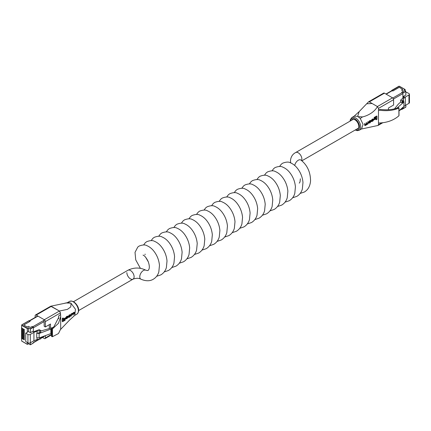 <?xml version="1.0" encoding="UTF-8"?>
<svg xmlns="http://www.w3.org/2000/svg" width="431" height="431" viewBox="0 0 431 431"><rect width="100%" height="100%" fill="white"/><g stroke="black" fill="none" stroke-linecap="round" stroke-linejoin="round"><path stroke-width="0.65" d="M143.173 255.184C142.472 255.012 144.859 254.732 148.167 261.477C149.374 264.801 149.627 267.398 148.937 269.267L148.172 270.356C148.075 270.657 147.262 270.593 145.737 270.156A5.129 2.963 120 0 0 143.399 270.523A5.129 2.963 120 0 0 139.773 276.799A5.129 2.963 120 0 0 140.84 279.148C138.809 278.017 136.212 278.017 133.05 279.148A5.129 2.963 60 0 0 133.836 275.037A5.129 2.963 60 0 0 130.485 270.523A5.129 2.963 60 0 0 127.921 270.264A5.129 2.963 60 0 1 131.87 271.638A5.129 2.963 60 0 1 134.111 276.799A5.129 2.963 60 0 1 133.05 279.148A5.129 2.963 60 0 1 129.095 277.774A5.129 2.963 60 0 1 126.859 272.613M140.84 279.148A5.129 2.963 120 0 0 140.964 279.213C145.818 281.26 149.929 281.265 153.301 279.234C156.044 277.564 157.881 275.129 158.823 271.929L159.459 265.334C158.991 260.286 157.256 255.734 154.26 251.677C152.148 248.827 149.697 246.823 146.901 245.67C145.22 244.609 142.639 244.733 139.17 246.036L137.775 247.06L135.016 252.377L135.743 259.893L140.404 268.324M301.878 159.071A5.129 2.963 -120 0 0 299.637 153.91A5.129 2.963 -120 0 0 295.688 152.536A5.129 2.963 60 0 1 298.252 152.79A5.129 2.963 60 0 1 301.581 160.553A5.129 2.963 -120 0 0 301.878 159.071M300.154 193.433L304.372 192.016C308.073 189.812 310.131 186.084 310.557 180.837C310.449 172.023 307.244 165.105 300.951 160.079A5.129 2.963 120 0 0 300.816 159.993A5.129 2.963 120 0 0 298.252 160.246A5.129 2.963 120 0 0 294.729 165.493M21.798 337.882L21.674 338.303L24.395 339.87L24.395 339.38L21.674 337.812L21.674 337.462M21.798 336.487L21.674 336.907L24.395 338.475L24.395 337.985L21.674 336.417L21.674 336.067M21.798 335.092L21.674 335.512L24.395 337.08L24.395 336.589L21.674 335.022L21.674 334.671M21.798 333.696L21.674 334.117L24.395 335.684L24.395 335.194L21.674 333.626L21.674 333.276M21.798 332.301L21.674 332.721L24.395 334.289L24.395 333.799L21.674 332.231L21.674 331.881M21.798 330.906L21.674 331.32L24.395 332.894L24.395 332.403L21.674 330.836L21.674 330.485M21.798 329.51L21.674 329.925L24.395 331.498L24.395 331.008L21.674 329.44L21.674 329.09M21.798 328.115L21.674 328.53L24.395 330.103L24.395 329.613L21.674 328.045L21.674 327.695M28.925 320.788L30.116 321.3L23.753 324.974L27.304 327.027L28.489 326.337L30.412 327.447L32.196 326.418L33.386 327.28L30.412 328.998L28.511 327.722L27.32 328.584L21.674 325.324L21.674 328.045M21.674 338.303L21.674 341.018L27.32 344.277L27.32 342.462M21.674 340.673L21.717 341.115L27.363 344.374L28.511 343.766L28.511 343.033M30.412 342.753L30.412 344.692L33.386 342.974L30.369 344.789L28.511 343.766M33.386 342.974L33.386 342.451A0.857 0.496 60 0 1 33.209 342.844M44.14 321.596L33.386 327.802L33.386 331.622L33.386 327.28M30.412 332.657L28.511 331.558L25.725 333.163L27.929 334.434A1.681 0.97 0 0 0 30.305 334.434L33.92 332.349L37.018 331.17L40.713 330.512L39.21 329.64L33.623 331.762L32.794 331.283L30.412 332.657L30.412 328.998M40.713 330.512L40.713 332.468L36.737 333.233L39.151 333.481L51.58 328.842M53.002 327.49L40.713 331.024M36.737 333.233L36.737 337.699L39.151 337.947L51.58 333.303M27.32 332.242L27.32 328.584M28.511 331.558L28.511 327.722M25.725 333.163L25.725 341.541L27.929 342.812A1.681 0.97 0 0 0 30.305 342.812L33.92 340.727L37.018 339.547L40.713 338.89L40.713 337.349M33.92 332.349L33.92 340.727M37.018 337.726L37.018 339.547M37.018 331.17L37.018 333.131M39.151 333.481L39.151 337.947M50.831 329.042L50.831 333.508M39.733 337.726L39.733 339.262M39.733 330.884L39.733 332.845M37.966 316.095L29.513 320.976L30.116 321.321L23.77 324.985L27.261 327L28.451 326.315L30.412 327.447L32.196 326.418L32.783 326.757L44.576 319.947M405.162 90.769L405.118 89.47L399.365 86.222L391.66 90.731M391.811 90.408L392.851 91.006L399.214 87.331L402.764 89.384L401.573 90.068L403.497 91.178L401.714 92.212L402.753 92.81L405.727 91.092L403.971 90.079L405.011 89.481M405.727 91.092L405.878 95.014L403.497 96.388L403.497 97.595M405.878 91.356L402.904 93.069L402.904 98.117L402.904 93.597A0.857 0.496 -120 0 0 402.301 92.546L401.714 92.212L403.497 91.178L401.536 90.047L402.726 89.357L399.235 87.342L392.889 91.006L392.285 90.661L386.192 94.179M402.904 108.483L405.878 107.05L402.753 108.854M405.878 105.11L405.878 107.05M394.467 108.871L398.384 104.043L400.658 102.045L402.166 102.917L402.813 102.346L403.491 100.622L403.917 102.012L403.917 106.479L398.998 110.794M403.917 102.012L397.075 108.014M405.878 92.816L406.756 92.304L408.96 93.575A1.681 0.97 180 0 1 409.45 94.265A1.681 0.97 180 0 1 408.96 94.949L405.345 97.034L403.308 98.823L402.813 100.391L402.166 100.962L400.658 100.089L404.332 96.867L403.497 96.388M409.45 94.265L409.45 102.643A1.681 0.97 180 0 1 408.96 103.327L405.345 105.412L405.345 97.034M403.308 100.784L403.308 98.823M405.345 105.412L403.308 107.012M400.658 102.045L400.658 100.089M402.166 102.917L402.166 100.962M402.813 102.346L402.813 100.391M403.308 107.206L402.813 108.768L402.813 107.448M402.813 108.768L402.166 109.339L402.166 108.014M402.166 109.339L401.256 108.811M358.226 116.672L362.519 116.914L360.273 118.477L357.682 116.359L354.282 116.144L351.863 117.539A7.349 4.245 60 0 1 355.537 117.9A7.349 4.245 60 0 1 360.338 124.381A7.349 4.245 60 0 1 359.212 130.27L357.186 130.663L355.219 130.006M360.273 118.477L363.069 124.381L361.631 128.874L359.212 130.27M356.545 129.241A5.468 3.157 -120 0 0 357.665 128.988A5.468 3.157 -120 0 0 358.506 124.607A5.468 3.157 -120 0 0 354.934 119.786A5.468 3.157 -120 0 0 352.197 119.516A5.468 3.157 -120 0 0 351.416 120.362M388.45 109.733L388.45 108.009L393.589 105.04L393.589 99.669L378.477 108.391L377.421 106.559L372.104 103.494L366.668 103.785L359.174 111.602L357.682 116.359M362.519 116.914C368.392 115.573 374.814 111.661 377.416 106.565L369.324 101.883L368.58 101.808L366.668 103.785M360.984 129.133L378.019 125.459L378.477 124.715L381.683 122.867M378.477 108.391L378.477 124.715M367.751 121.828L368.338 121.838L367.751 121.828L367.783 123.067L366.953 124.009L367.255 124.182L366.727 123.988L366.388 122.619L366.145 123.956L365.343 124.942L365.644 125.119L365.138 125.006L364.788 123.541L364.551 125.028L364.971 125.55L364.852 125.205L365.536 125.421L367.982 123.88M374.097 117.491L376.667 116.014L376.969 116.187L374.399 117.668L374.097 117.491L374.42 118.444L376.188 117.415L376.177 119.78L375.875 119.602L375.886 117.243M373.677 118.988L375.218 118.089L375.52 118.261L373.979 119.166L373.677 118.988L373.979 119.899L375.52 118.999L375.52 118.261M368.586 122.56L369.782 122.97L370.186 122.733L371.134 120.998L369.782 120.971L368.888 122.312L369.033 123.174L368.586 122.135L369.48 120.793L370.832 120.825M371.511 120.675L372.718 119.543L373.3 119.748L372.777 120.976L371.538 121.316L372.723 121.262L373.58 120.001L373.58 119.57L372.863 119.188L371.511 120.675L371.21 120.497L372.562 119.01L373.278 119.392M371.236 121.143L371.667 121.677L371.236 121.143L372.255 121.278L371.953 121.106L372.998 119.576L373.3 119.748L372.718 119.543M395.976 108.45C391.38 109.83 386.154 110.137 380.293 109.382L378.477 110.099C386.688 111.268 393.498 110.578 398.907 108.025L398.12 107.605L395.976 108.45M398.874 107.745L398.907 115.799C393.498 120.454 386.688 122.857 378.477 123.007M368.58 101.808L383.682 93.085A1.498 0.862 60 0 1 384.43 93.161L369.324 101.883M377.421 106.559L392.528 97.837L384.43 93.161M392.528 97.837A1.498 0.862 60 0 1 393.589 99.669M376.177 119.78L376.969 119.322L376.969 116.187M374.399 117.668L374.42 118.444M373.979 119.166L373.979 119.899M371.134 120.998L370.66 120.368M369.173 122.167L369.712 122.76L370.283 122.426L370.854 121.181L370.283 120.96L369.712 121.294L369.173 122.167M370.854 121.569L370.283 120.96M370.552 121.397L369.405 122.582L369.712 122.76L369.168 122.555M368.069 123.929L368.338 121.838M368.052 122.005L368.085 123.239L367.255 124.182L366.727 123.988M366.689 122.792L366.102 122.781M366.409 122.959L366.447 124.128L365.844 125.001L365.138 125.006M365.089 123.719L364.502 123.702M364.809 123.88L364.852 125.205L364.551 125.028M366.528 124.521L367.045 124.548M373.58 119.57L373.095 118.913M44.307 319.754L59.413 311.031L60.469 312.863L45.363 321.585A1.498 0.862 -120 0 0 44.307 319.754L36.209 315.077A1.498 0.862 -120 0 0 35.461 315.002L50.718 306.225L66.218 302.977L70.878 303.122L75.457 309.259L74.778 315.32L69.563 320.082L60.679 329.354M50.718 306.225L59.403 311.02L51.316 306.355L36.209 315.077M51.585 306.037L51.321 306.355M70.512 303.025L68.464 302.465L64.801 303.203M59.413 311.031L67.441 309.372L70.754 306.915L71.056 303.343M60.69 316.645L60.69 329.031L58.487 333.535L52.431 336.703L51.86 336.638L51.86 328.961L52.431 328.934L58.487 323.288L60.69 316.645L60.469 312.863M70.97 315.945L71.228 313.854L71.53 314.032L71.271 316.122L70.97 315.945M71.271 316.122L71.589 314.759L72.381 313.795L72.963 314.021L72.92 315.169L74.003 312.863L74.568 313.014L74.52 314.247L74.805 314.086L74.849 312.809L74.062 312.534L73.13 313.466L71.794 313.493L72.823 313.289L73.76 312.362L74.547 312.637M73.13 313.466L72.823 313.289M74.52 314.247L74.261 312.836L74.568 313.014L74.003 312.863M72.92 315.169L72.661 313.843L72.963 314.021L72.381 313.795M62.279 321.564L62.279 318.428L63.071 317.976L63.373 318.148L62.581 318.606L62.581 321.741L62.279 321.564M63.082 320.352L64.865 319.328L65.167 319.506L63.384 320.524L63.373 318.148M63.766 319.511L63.766 318.778L65.329 317.884L65.631 318.056L64.068 318.951L64.068 319.689L63.766 319.511M68.206 316.807L69.413 317.221L69.817 316.984L70.776 315.26L69.413 315.217L68.507 316.553L68.658 317.421L68.206 316.381L69.51 314.813L70.474 315.083M67.861 317.464L67.365 318.143L66.584 318.24L67.559 317.286L68.125 317.302L67.559 317.286M66.422 318.59L65.733 318.218L65.733 317.787L66.563 316.51L67.791 316.483M58.659 318.692L58.659 315.945L58.756 317.313L53.848 326.849L51.709 328.47L51.86 328.961M51.86 336.638L51.709 328.47M44.156 336.045L44.156 336.342A0.857 0.496 60 0 1 43.978 336.735A0.857 0.496 60 0 1 43.736 336.767M49.29 324.688L49.29 328.497M45.363 321.585L45.363 326.957L44.156 326.262L44.156 321.758A0.857 0.496 60 0 0 43.547 320.712M45.363 335.587L45.363 337.915L51.58 334.321M35.461 315.002A1.498 0.862 -120 0 0 35.148 315.686L35.148 317.431M45.363 337.915A1.498 0.862 -120 0 1 45.05 338.599A1.498 0.862 -120 0 1 44.307 338.524L42.497 337.478M58.659 315.945L60.469 314.571M50.497 328.169L50.497 323.993L45.363 326.957M62.581 318.606L62.279 318.428M62.581 321.741L65.146 320.255L65.167 319.506M64.068 318.951L63.766 318.778M64.068 319.689L65.631 318.795L65.631 318.056M70.776 315.26L70.291 314.625M69.914 315.212L70.495 315.438L70.194 315.266L69.035 316.833L69.919 316.677L70.495 315.438L69.914 315.212L68.788 316.413L69.337 317.011L68.793 316.801M71.271 314.183L70.964 314.005M74.849 312.809L74.369 312.254M72.101 313.671L71.53 314.032M66.32 318.218L66.886 318.417L66.32 318.218L66.32 317.809L66.827 316.979L67.829 316.817L67.527 316.645M67.349 316.683L68.093 316.661L67.64 316.106M68.093 316.661L66.864 316.688L66.035 318.396L66.724 318.762L68.125 317.302M65.733 318.218L66.724 318.762M21.674 331.32L21.674 332.231M21.674 329.925L21.674 330.836M21.674 328.53L21.674 329.44M29.076 320.702L21.825 324.888L21.674 325.324L21.717 324.877L28.969 320.691M21.674 332.721L21.674 333.626M21.674 334.117L21.674 335.022M21.674 335.512L21.674 336.417M21.674 336.907L21.674 337.812M21.825 325.066L27.471 328.325M30.262 328.734L33.235 327.016M27.929 334.434L27.929 342.812M30.305 334.434L30.305 342.812M21.825 324.888L21.55 327.867M44.156 336.234L40.713 338.222M38.725 339.369L33.386 342.451M408.96 103.327L408.96 94.949M392.797 98.031L402.301 92.546M393.471 99.038L402.904 93.597M399.99 109.921L401.584 109.005M355.505 129.844A6.497 3.75 -120 0 0 359.519 126.569A6.497 3.75 -120 0 0 354.934 118.951A6.497 3.75 -120 0 0 350.376 120.96M368.888 122.312L368.586 122.135M369.782 120.971L369.48 120.793M370.186 120.739L369.884 120.561M370.283 122.426L369.981 122.253M368.085 123.239L367.783 123.067M367.541 124.02L367.234 123.842M366.447 124.128L366.145 123.956M365.844 125.001L365.542 124.828M373.3 120.152L372.998 119.98M372.777 120.976L372.47 120.804M372.863 119.188L372.562 119.01M372.228 119.554L371.926 119.382M69.526 301.414L71.551 301.021L73.626 301.738C77.219 304.103 81.039 310.433 76.874 314.145A7.349 4.245 -120 0 0 78 308.257A7.349 4.245 -120 0 0 73.2 301.781A7.349 4.245 -120 0 0 69.526 301.414L67.419 302.632M52.431 336.703L52.431 328.934M69.413 315.217L69.105 315.045M69.817 314.986L69.51 314.813M68.507 316.553L68.206 316.381M70.495 315.826L70.194 315.654M69.919 316.677L69.612 316.505M74.062 312.534L73.76 312.362M73.723 312.734L73.415 312.556M67.365 318.143L67.064 317.965M67.338 316.413L67.037 316.235M66.864 316.688L66.563 316.51M66.035 317.959L65.733 317.787M353.323 119.263L295.688 152.536C292.606 154.109 290.86 156.83 290.451 160.704L290.763 162.95M300.816 159.993L300.509 159.858M300.353 178.8L299.998 182.081L299.249 183.132M279.552 166.468L281.298 164.2L282.688 163.177C286.162 161.873 288.738 161.749 290.424 162.81C293.215 163.963 295.666 165.967 297.783 168.817C300.773 172.874 302.508 177.427 302.977 182.475L302.341 189.069C301.404 192.269 299.561 194.704 296.819 196.374L292.601 197.797M271.999 170.827L273.744 168.559L275.134 167.535C278.609 166.231 281.184 166.113 282.865 167.174C285.661 168.327 288.113 170.326 290.23 173.176C293.22 177.233 294.955 181.785 295.424 186.838L294.788 193.433C293.85 196.633 292.008 199.068 289.266 200.738L285.047 202.155M264.445 175.191L266.186 172.923L267.581 171.899C271.056 170.595 273.631 170.471 275.312 171.533C278.108 172.686 280.559 174.69 282.671 177.54C285.667 181.596 287.402 186.149 287.87 191.197L287.235 197.791C286.297 200.991 284.455 203.427 281.712 205.097L277.494 206.519M256.892 179.549L258.632 177.281L260.028 176.257C263.497 174.954 266.078 174.835 267.759 175.896C270.555 177.049 273.006 179.048 275.118 181.898C278.114 185.955 279.848 190.507 280.317 195.561L279.681 202.155C278.744 205.355 276.901 207.79 274.159 209.461L269.941 210.878M249.333 183.913L251.079 181.645L252.474 180.621C255.944 179.318 258.525 179.194 260.205 180.255C263.002 181.408 265.453 183.412 267.565 186.262C270.56 190.319 272.295 194.871 272.764 199.919L272.128 206.514C271.191 209.714 269.348 212.149 266.606 213.819L262.387 215.241M241.78 188.272L243.526 186.003L244.921 184.98C248.391 183.676 250.971 183.558 252.652 184.619C255.448 185.772 257.9 187.771 260.012 190.621C263.007 194.677 264.742 199.23 265.21 204.283L264.575 210.878C263.632 214.078 261.795 216.513 259.053 218.178L254.834 219.6M234.227 192.63L235.972 190.362L237.368 189.344C240.837 188.04 243.418 187.916 245.099 188.977C247.895 190.13 250.346 192.134 252.458 194.984C255.454 199.041 257.188 203.594 257.657 208.642L257.021 215.236C256.079 218.436 254.242 220.871 251.499 222.541L247.281 223.964M226.674 196.994L228.419 194.726L229.815 193.702C233.284 192.398 235.865 192.28 237.546 193.341C240.342 194.494 242.793 196.493 244.905 199.343C247.9 203.4 249.63 207.952 250.104 213.006L249.468 219.594C248.525 222.8 246.688 225.235 243.946 226.9L239.728 228.322M219.12 201.352L220.866 199.084L222.261 198.066C225.731 196.762 228.311 196.638 229.992 197.7C232.783 198.853 235.24 200.857 237.352 203.707C240.347 207.764 242.077 212.316 242.551 217.364L241.91 223.958C240.972 227.159 239.135 229.594 236.393 231.264L232.174 232.681M211.567 205.716L213.313 203.448L214.708 202.425C218.178 201.121 220.753 201.002 222.439 202.058C225.23 203.216 227.687 205.215 229.798 208.065C232.794 212.122 234.523 216.674 234.997 221.728L234.356 228.317C233.419 231.522 231.582 233.958 228.839 235.622L224.621 237.045M204.014 210.075L205.759 207.807L207.155 206.788C210.624 205.485 213.2 205.361 214.886 206.422C217.677 207.575 220.133 209.579 222.245 212.429C225.241 216.486 226.97 221.038 227.444 226.086L226.803 232.681C225.866 235.881 224.023 238.316 221.286 239.986L217.068 241.403M196.461 214.439L198.206 212.171L199.596 211.147C203.071 209.843 205.646 209.719 207.333 210.781C210.123 211.939 212.58 213.938 214.692 216.788C217.687 220.844 219.417 225.397 219.891 230.45L219.25 237.039C218.312 240.245 216.47 242.68 213.728 244.345L209.509 245.767M188.907 218.797L190.653 216.529L192.043 215.511C195.518 214.207 198.093 214.083 199.779 215.144C202.57 216.297 205.027 218.301 207.139 221.151C210.129 225.203 211.863 229.761 212.338 234.809L211.696 241.403C210.759 244.603 208.916 247.038 206.174 248.709L201.956 250.125M181.354 223.161L183.1 220.893L184.49 219.869C187.964 218.565 190.54 218.442 192.226 219.503C195.017 220.661 197.468 222.66 199.585 225.51C202.575 229.567 204.31 234.119 204.784 239.173L204.143 245.762C203.206 248.967 201.363 251.402 198.621 253.067L194.403 254.489M173.801 227.52L175.546 225.251L176.936 224.233C180.411 222.924 182.986 222.805 184.673 223.867C187.463 225.02 189.915 227.024 192.032 229.874C195.022 233.925 196.757 238.483 197.226 243.531L196.59 250.125C195.652 253.326 193.81 255.761 191.068 257.431L186.849 258.848M166.247 231.883L167.993 229.615L169.383 228.592C172.858 227.288 175.433 227.164 177.114 228.225C179.91 229.384 182.361 231.382 184.479 234.232C187.469 238.289 189.204 242.842 189.672 247.89L189.037 254.484C188.099 257.69 186.257 260.125 183.514 261.789L179.296 263.212M158.694 236.242L160.434 233.974L161.83 232.955C165.305 231.646 167.88 231.528 169.561 232.589C172.357 233.742 174.808 235.746 176.92 238.596C179.916 242.648 181.65 247.205 182.119 252.254L181.483 258.848C180.546 262.048 178.703 264.483 175.961 266.153L171.743 267.57M151.141 240.606L152.881 238.338L154.276 237.314C157.746 236.01 160.327 235.886 162.008 236.948C164.804 238.101 167.255 240.105 169.367 242.955C172.362 247.011 174.097 251.564 174.566 256.612L173.93 263.206C172.993 266.412 171.15 268.847 168.408 270.512L164.189 271.934M143.582 244.964L145.328 242.696L146.723 241.678C150.193 240.369 152.773 240.25 154.454 241.312C157.25 242.464 159.702 244.469 161.814 247.313C164.809 251.37 166.544 255.928 167.012 260.976L166.377 267.57C165.439 270.77 163.597 273.206 160.855 274.876L156.636 276.293M148.35 261.94L145.559 257.113M145.048 254.753L145.091 254.069M73.518 301.678L127.921 270.264C133.933 267.295 139.951 267.295 145.964 270.264M358.447 128.142L301.889 160.801M133.05 279.148L78.647 310.557M21.55 332.053L21.55 331.148M21.55 330.658L21.55 329.753M21.55 329.262L21.55 328.357M21.55 333.454L21.55 332.543M21.55 334.849L21.55 333.939M21.55 336.245L21.55 335.334M21.55 337.64L21.55 336.73M27.363 344.374L21.717 341.115L21.55 338.125M30.369 344.789L33.343 343.071M44.124 336.541L40.713 338.507M39.334 339.305L33.386 342.742M37.718 315.95L29.281 320.82M405.118 89.47L398.955 86.211L391.704 90.397M405.83 107.147L402.856 108.865M385.939 94.033L391.86 90.618M399.025 110.767L401.837 109.145M353.959 116.365L359.174 111.602M398.998 107.901L398.998 115.61M378.17 125.399L382.766 122.749M350.091 121.127L350.279 119.737L351.863 117.539M366.619 124.634L366.312 124.457M74.628 315.444L76.874 314.145M51.58 336.395L51.58 328.686M45.05 338.599L51.58 334.828M73.011 313.342L72.71 313.165M66.196 318.865L65.895 318.692"/></g></svg>
